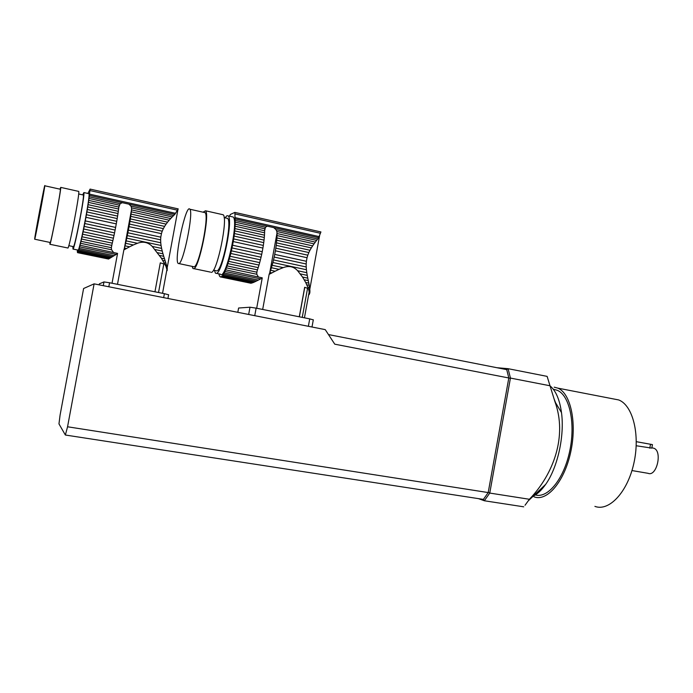 <?xml version="1.0" encoding="UTF-8"?>
<svg xmlns="http://www.w3.org/2000/svg" width="693" height="693" viewBox="0 0 693 693"><rect width="100%" height="100%" fill="white"/><g stroke="black" fill="none" stroke-linecap="round" stroke-linejoin="round"><path stroke-width="1.04" d="M554.261 399.341L555.509 402.616M549.714 385.577C555.717 390.402 559.641 399.402 561.486 412.586C564.708 435.715 557.614 467.697 545.651 484.39C541.64 490.107 537.482 494.04 533.16 496.205M485.602 496.266L485.984 495.72M496.924 367.714L508.082 368.685L547.115 376.377L554.911 401.594C567.472 435.94 553.664 474.081 529.391 499.272L489.76 493.07L488.253 492.281L508.757 378.257L510.438 378.075L489.76 493.07L484.329 500.762L478.499 498.639M507.848 374.125L507.683 373.466M547.115 376.377L547.557 377.685M529.391 499.272L525.025 505.258M549.748 385.715L510.438 378.075L508.082 368.685L506.626 369.62M483.298 499.376L484.329 500.762L523.726 506.817M553.802 389.353L557.241 390.28C569.603 395.201 575.788 423.588 569.594 451.706C563.556 479.885 547.072 499.281 534.727 494.724M612.777 398.796L618.71 399.948C632.848 405.284 640.393 434.797 633.792 463.608C627.364 492.48 608.913 511.746 594.897 506.375M554.192 387.162L557.848 388.141C570.781 393.286 577.208 423.189 570.59 452.633C564.128 482.137 546.742 502.035 533.939 496.786M652.243 447.921L653.707 448.189C662.759 450.84 656.773 477.191 648.024 473.31L631.964 470.556M651.844 447.938L652.434 444.611L636.304 441.675M636.2 445.746L651.81 448.12M649.8 448.189L650.493 444.265L636.304 441.692M650.493 444.265L652.434 444.611M271.855 272.912L269.889 272.496L269.109 274.376L275.121 271.223L270.651 270.27L272.15 265.28L283.186 267.637L279.01 269.343L271.448 267.732M275.121 271.223L279.01 269.343M269.889 272.496L270.651 270.27M283.186 267.637C288.92 265.462 293.728 266.493 297.626 270.729L306.8 272.695L306.419 269.733L272.886 262.526L272.15 265.28M306.419 269.733L306.211 266.978L273.527 259.927L272.886 262.526M306.211 266.978L306.185 263.998L274.168 257.06L273.527 259.927M306.185 263.998L306.393 261.287L274.723 254.4L274.168 257.06M306.393 261.287L307.042 257.718L275.381 250.797L274.723 254.4M307.042 257.718L307.796 255.18L275.805 248.163L275.381 250.797M307.796 255.18L308.844 252.555L276.195 245.365L275.805 248.163M308.844 252.555L309.979 250.26L276.49 242.853L276.195 245.365M309.979 250.26L311.33 247.912L276.741 240.237L276.49 242.853M311.33 247.912L312.638 245.885L276.905 237.933L276.741 240.237M312.638 245.885L314.059 243.841L277.009 235.577L276.905 237.933M314.059 243.841L315.324 242.117L277.035 233.541L277.009 235.577M315.324 242.117L316.606 240.41L276.836 231.488L277.035 233.541M229.383 258.758L228.621 261.339L258.212 267.628L259 265.072L229.383 258.758L230.059 256.263L259.693 262.612L260.421 259.849L230.76 253.473L231.384 250.831L261.053 257.233L261.703 254.357L232.016 247.929L232.562 245.227L262.249 251.689L262.907 248.068L233.238 241.58L233.68 238.92L263.34 245.426L263.738 242.619L234.095 236.096L234.425 233.558L264.042 240.107L264.31 237.482L234.719 230.916L234.927 228.586L264.483 235.17L264.605 232.805L235.083 226.213L235.17 224.168L264.648 230.769L265.428 227.252L267.316 226.161L273.752 227.616L275.979 229.626L317.663 239.007L316.606 240.41M275.979 229.626L276.836 231.488M317.663 239.007L318.615 237.725L273.752 227.616M309.407 293.234L308.532 288.92L305.708 282.493L302.529 277.044L297.626 270.729M269.109 274.376L262.673 309.459M302.252 317.385L307.571 288.271L304.669 287.3L299.281 316.788M251.845 282.848L250.979 283.255L220.651 276.966L221.561 276.533L252.243 282.926L253.413 282.467L222.219 275.987L221.595 276.568M251.438 283.177L221.058 276.879M258.376 280.085L254.764 281.86L222.834 275.216L224.194 272.947L258.376 280.085L260.663 278.898L224.939 271.422L224.194 272.947M256.514 281.029L223.527 274.151M309.061 290.67L309.91 290.852L309.892 292.151L309.329 292.039M307.839 287.058L309.563 287.422L309.788 289.18L308.532 288.92M256.679 308.255L262.257 277.85L225.649 269.82L227.139 265.904L256.808 272.167L257.467 269.863L227.919 263.609L227.139 265.904M258.212 276.646L256.8 274.263L226.42 267.87M305.708 282.493L308.792 283.142L309.208 285.291L306.852 284.797M302.529 277.044L307.779 278.162L308.281 280.63L304.201 279.764M306.8 272.695L307.25 275.364L300.312 273.891M216.476 273.363L220.374 274.168C225.528 281.315 239.094 221.058 233.16 217.013L232.034 216.762M225.034 217.81L226.949 215.696L228.17 215.887C233.48 219.231 222.21 273.77 216.329 273.406L215.41 273.137L214.38 270.331M219.594 276.039L218.728 273.83M219.386 275.996L220.651 276.966M250.658 283.194L220.192 276.871M308.974 294.707L309.433 294.109M222.219 275.987L222.834 275.216M254.764 281.86L253.413 282.467M309.728 293.304L309.892 292.151M309.91 290.852L309.788 289.18M224.939 271.422L225.649 269.82M262.257 277.85L260.663 278.898M309.563 287.422L309.208 285.291M256.8 274.263L256.808 272.167M308.792 283.142L308.281 280.63M227.919 263.609L228.621 261.339M258.212 267.628L257.467 269.863M307.779 278.162L307.25 275.364M259.693 262.612L259 265.072M230.76 253.473L230.059 256.263M261.053 257.233L260.421 259.849M232.016 247.929L231.384 250.831M262.249 251.689L261.703 254.357M233.238 241.58L232.562 245.227M263.34 245.426L262.907 248.068M234.095 236.096L233.68 238.92M264.042 240.107L263.738 242.619M234.719 230.916L234.425 233.558M264.483 235.17L264.31 237.482M235.083 226.213L234.927 228.586M264.648 230.769L264.605 232.805M264.769 228.777L235.187 222.141L235.17 224.168M235.187 222.141L235.144 220.443L265.428 227.252M267.316 226.161L235.04 218.893L235.144 220.443M235.04 218.893L234.884 212.396L230.414 214.423L229.504 216.19M320.928 231.938L318.615 237.725M213.479 270.14L216.788 270.902C222.184 271.136 232.432 221.431 227.59 218.382L226.585 218.156M222.089 214.518L223.163 214.761C228.344 218.07 217.082 272.704 211.33 272.366M178.829 263.626C183.368 263.678 193.815 212.145 189.83 209.217C185.958 203.3 173.83 259.754 178.127 263.409L178.829 263.626M178.941 263.574L194.066 266.805C199.004 266.944 209.477 215.662 205.093 212.656L204.175 212.456M203.023 212.197L205.518 210.776C210.213 213.981 198.986 268.927 193.719 268.702L192.905 268.451L192.134 266.329M308.368 326.29L309.719 318.884L256.133 308.142L254.747 315.67M248.666 314.466L250 307.216L238.6 308.021L237.812 312.318M250 307.216L256.133 308.142M309.719 318.884L313.305 319.871M237.803 312.318L238.6 308.021M307.571 288.271L304.669 287.3M126.455 248.475L124.445 248.051L123.865 249.922L129.582 246.803L125 245.833L126.161 240.887L137.448 243.278L133.351 244.95L125.606 243.312M129.582 246.803L133.351 244.95M124.445 248.051L125 245.833M137.448 243.278C143.122 241.155 148.051 242.204 152.226 246.413L161.608 248.406L161.062 245.478L126.758 238.167L126.161 240.887M161.062 245.478L160.741 242.758L127.304 235.611L126.758 238.167M160.741 242.758L160.629 239.821L127.876 232.787L127.304 235.611M160.629 239.821L160.785 237.153L128.378 230.171L127.876 232.787M160.785 237.153L161.434 233.654L129.037 226.646L128.378 230.171M161.434 233.654L162.223 231.176L129.487 224.073L129.037 226.646M162.223 231.176L163.357 228.621L129.946 221.344L129.487 224.073M163.357 228.621L164.596 226.386L130.336 218.893L129.946 221.344M164.596 226.386L166.103 224.116L130.708 216.346L130.336 218.893M166.103 224.116L167.576 222.158L131.02 214.111L130.708 216.346M167.576 222.158L169.213 220.201L131.306 211.833L131.02 214.111M169.213 220.201L170.703 218.546L131.523 209.875L131.306 211.833M170.703 218.546L172.245 216.926L131.557 207.891L131.523 209.875M82.588 234.217L82.025 236.781L112.283 243.156L112.872 240.618L82.588 234.217L83.108 231.757L113.418 238.184L114.007 235.455L83.68 228.993L84.2 226.394L114.544 232.883L115.116 230.05L84.763 223.536L85.265 220.885L115.618 227.425L116.277 223.882L85.932 217.316L86.4 214.709L116.736 221.301L117.204 218.564L86.885 211.954L87.301 209.485L117.602 216.112L117.992 213.557L87.725 206.921L88.08 204.66L118.312 211.313L118.616 209.026L88.427 202.365L88.713 200.398L118.849 207.068L120.132 203.707L122.332 202.694L128.915 204.158L130.925 206.107L173.579 215.592L172.245 216.926M130.925 206.107L131.557 207.891M173.579 215.592L174.809 214.388L128.915 204.158M167.212 270.547L165.974 266.398L161.348 258.151L152.226 246.413M123.865 249.922L117.481 284.329M160.291 262.855L154.946 291.796L160.291 262.855L163.817 263.92L160.3 262.855M158.532 292.515L163.817 263.92M109.009 258.584L108.584 259.052L77.59 252.668L77.928 252.148L109.26 258.636L110.083 258.125L78.205 251.55L77.937 252.183M108.775 258.931L77.729 252.538M162.534 293.312L167.022 269.031L167.212 270.582M114.137 255.656L111.131 257.493L78.491 250.745L79.193 248.415L114.137 255.656L116.138 254.452L79.617 246.864L79.193 248.415M112.552 256.618L78.837 249.645M165.974 266.398L166.84 266.58L167.143 267.905L166.571 267.793M164.094 262.742L165.852 263.106L166.381 264.882L165.107 264.622M112.032 283.246L117.567 253.395L80.041 245.244L80.994 241.329L111.33 247.678L111.746 245.383L81.523 239.033L80.994 241.329M113.331 252.174L111.582 249.775L80.527 243.295M161.348 258.151L164.51 258.81L165.185 260.966L162.777 260.464M157.614 252.711L162.994 253.837L163.721 256.297L159.546 255.422M161.608 248.406L162.231 251.057L155.145 249.558M73.068 249.073L77.859 250.06C78.664 255.908 90.419 196.396 88.973 193.694L88.661 193.624M82.692 194.863L83.87 192.559C85.1 194.707 74.723 248.761 73.016 249.125L72.834 246.474M77.373 251.888L77.373 249.956M77.313 251.88L77.59 252.668M78.205 251.55L78.491 250.745M111.131 257.493L110.083 258.125M167.334 269.092L167.143 267.905M166.84 266.58L166.381 264.882M79.617 246.864L80.041 245.244M117.567 253.395L116.138 254.452M165.852 263.106L165.185 260.966M111.582 249.775L111.33 247.678M164.51 258.81L163.721 256.297M81.523 239.033L82.025 236.781M112.283 243.156L111.746 245.383M162.994 253.837L162.231 251.057M113.418 238.184L112.872 240.618M83.68 228.993L83.108 231.757M114.544 232.883L114.007 235.455M84.763 223.536L84.2 226.394M115.618 227.425L115.116 230.05M85.932 217.316L85.265 220.885M116.736 221.301L116.277 223.882M86.885 211.954L86.4 214.709M117.602 216.112L117.204 218.564M87.725 206.921L87.301 209.485M118.312 211.313L117.992 213.557M88.427 202.365L88.08 204.66M118.849 207.068L118.616 209.026M119.222 205.154L88.973 198.441L88.713 200.398M88.973 198.441L89.172 196.821L120.132 203.707M122.332 202.694L89.328 195.339L89.172 196.821M89.328 195.339L90.09 189.12L87.924 193.46M178.222 208.896L174.809 214.388M68.806 245.643L73.475 246.665C75.052 246.24 84.503 196.985 83.377 195.019L83.125 194.958M78.5 191.355L78.751 191.415C79.842 193.529 69.473 247.678 67.914 248.068M34.711 239.276C35.282 238.643 44.898 187.578 44.785 185.785C45.149 181.159 34.615 236.737 34.65 239.198L34.711 239.276M34.728 239.215L50.268 242.498C51.265 241.961 60.906 191.138 60.369 189.25L60.222 189.215M60.005 189.172L60.733 187.387C61.305 189.406 50.97 243.849 49.922 244.352L49.939 242.368M163.661 297.635L164.397 293.676L109.563 282.753L108.818 286.772M103.283 285.672L103.976 281.921L99.376 283.844L99.186 284.866M103.976 281.921L109.563 282.753M164.397 293.676L168.642 294.794M60.074 415.124L83.602 288.513L94.101 283.853L325.242 329.634L334.762 344.178L508.809 377.98L488.201 492.567L483.393 499.393L65.367 435.022L58.966 423.899L60.074 415.124M94.101 283.853L67.559 426.775L488.201 492.567M65.367 435.022L67.559 426.775M328.473 334.572L506.73 369.646L508.809 377.98M319.196 236.625L235.005 217.611M320.391 233.281L235.109 213.929M277.027 232.987L269.672 273.111M175.589 213.331L89.484 194.118M177.191 210.126L89.969 190.566M178.11 208.87L90.081 189.094L178.075 208.879L167.152 267.94M131.583 209.338L124.29 248.666M561.486 412.586L554.92 401.628M545.651 484.39L528.456 500.658M557.848 388.141L618.71 399.948M651.862 447.851L653.707 448.189M304.444 317.827L309.295 291.277M233.16 217.013L228.17 215.887M320.894 231.947L234.884 212.396M227.59 218.382L224.142 217.611M205.093 212.656L189.83 209.217M223.163 214.761L205.518 210.776M210.438 272.106L193.858 268.65M311.997 327.009L313.323 319.768M319.612 235.542L309.797 289.258M264.995 228.214L264.648 230.093M257.207 270.625L256.765 273.016M299.376 316.814L304.755 287.387M88.973 193.694L83.87 192.559M83.377 195.019L78.664 193.971M60.369 189.25L44.785 185.785M78.751 191.415L60.733 187.387M67.706 247.964L49.957 244.291M167.931 298.475L168.624 294.707M119.274 205.076L118.694 208.195M112.023 244.153L111.339 247.825"/></g></svg>
